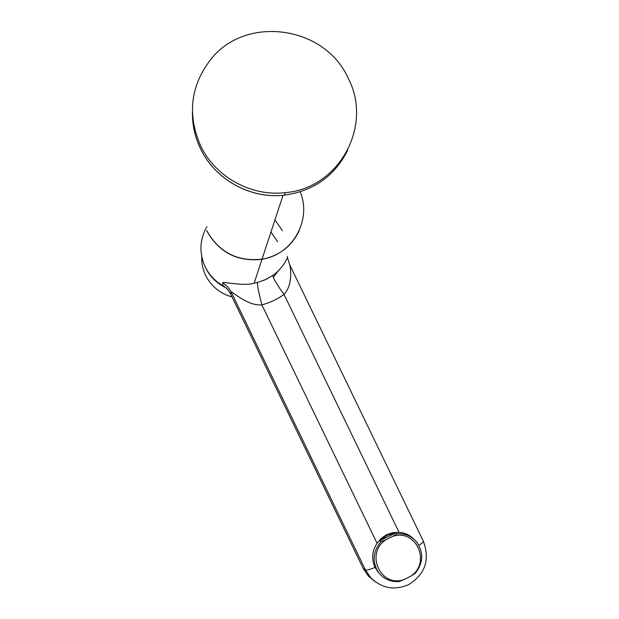 <?xml version="1.0" encoding="UTF-8"?>
<svg xmlns="http://www.w3.org/2000/svg" width="619" height="619" viewBox="0 0 619 619"><rect width="100%" height="100%" fill="white"/><g stroke="black" fill="none" stroke-linecap="round" stroke-linejoin="round"><path stroke-width="0.93" d="M283.1 264.994L282.837 265.667M226.175 287.92C216.952 283.556 210.081 276.825 205.554 267.733M201.786 255.353C201.322 262.332 202.606 269.01 205.64 275.37C211.272 286.404 220.078 293.592 232.055 296.927M277.606 241.781L270.96 232.017M273.288 277.289L279.014 269.915M205.771 228.674C199.535 241.209 199.333 253.914 205.152 266.804C209.47 275.509 215.961 282.117 224.627 286.628M282.488 230.771L274.952 219.869M206.932 226.624L206.251 227.792M387.13 535.296L395.912 532.797L379.757 540.867L387.13 535.296M284.02 294.396C292.756 285.405 290.922 267.965 289.584 264.491L289.576 264.475M413.685 538.963C409.786 535.009 404.896 532.797 399.031 532.325L392.639 532.68L386.581 534.739L381.265 538.368L377.072 543.304C371.98 551.103 371.307 559.158 375.06 567.453L379.045 573.155M399.031 532.325L284.028 294.396C276.925 284.663 273.203 278.318 272.847 275.378L265.566 279.579L257.512 282.473C257.303 285.336 258.757 292.802 261.86 304.858L377.072 543.304M375.176 581.721L368.444 576.165L363.229 568.466L365.427 569.921L231.049 291.742C232.427 291.727 248.281 306.312 261.86 304.858C269.946 302.776 277.335 299.287 284.028 294.396M299.225 230.678C291.665 246.316 279.246 255.871 261.976 259.322L254.13 283.2L257.512 282.473L254.123 283.2C243.654 286.659 220.635 280.933 222.871 282.937L222.531 285.22L223.567 285.862M410.792 576.157L404.13 579.523C380.902 588.182 364.73 553.564 385.799 539.83L392.508 536.472C415.891 528.007 431.636 562.563 410.792 576.157L415.179 573.434C423.543 562.663 423.883 551.993 416.192 541.424C411.093 535.845 404.671 533.299 396.941 533.795L395.912 532.797M377.327 571.097L378.573 572.552C383.757 579.098 390.597 582.1 399.085 581.558L404.13 579.523M385.799 539.83L380.731 541.896C372.762 551.939 372.042 562.16 378.573 572.552M396.941 533.795L392.508 536.472M379.757 540.867L380.731 541.896M200.51 145.581C187.085 114.414 190.528 85.662 210.824 59.331C246.022 14.461 325.223 25.983 348.288 78.435C373.149 125.789 339.181 188.362 285.328 192.641C251.167 196.788 215.234 176.957 200.51 145.581M261.976 259.322C237.348 261.976 218.933 252.475 206.746 230.817M300.184 191.828C312.1 220.031 292.57 254.804 262.03 259.168C237.379 261.822 218.948 252.312 206.754 230.639M375.06 567.453C369.628 569.581 366.409 570.401 365.427 569.921L370.711 577.728L368.444 576.165L363.214 568.451L230.616 293.932M418.924 545.339C422.104 543.234 423.582 541.857 423.357 541.199L289.584 264.491L287.518 257.79L283.928 264.104C280.028 269.404 276.337 273.165 272.847 275.378L265.536 279.656L257.512 282.473M222.531 285.22L227.219 288.957L230.601 293.901L231.049 291.742L227.622 286.736L222.871 282.937M287.363 256.382L287.456 257.721M192.393 112.805C192.339 125.255 195.031 137.178 200.471 148.552C215.064 179.626 250.656 199.264 284.492 195.147C313.64 190.977 334.709 176.005 347.685 150.247M222.77 285.367L227.32 289.073L230.601 293.917L363.214 568.451M370.711 577.728C382.008 588.491 394.76 590.735 408.958 584.468C425.323 573.952 430.12 559.53 423.357 541.199M285.328 192.641L284.492 195.147C250.641 199.303 215.072 179.68 200.486 148.614C195.078 137.317 192.385 125.479 192.401 113.091M283.038 195.295L262.03 259.168"/></g></svg>
